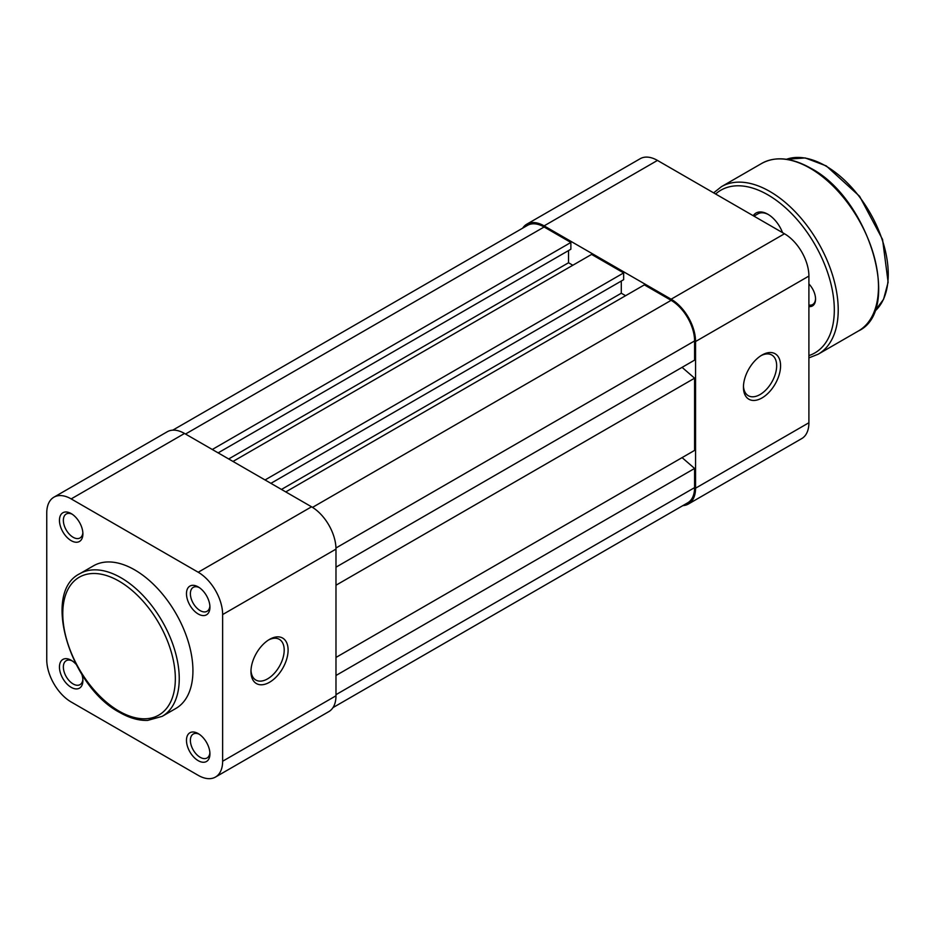<?xml version="1.0" encoding="UTF-8"?>
<svg xmlns="http://www.w3.org/2000/svg" width="935" height="935" viewBox="0 0 935 935"><rect width="100%" height="100%" fill="white"/><g stroke="black" fill="none" stroke-linecap="round" stroke-linejoin="round"><path stroke-width="1.4" d="M753.201 215.704A23.772 13.721 60 0 1 767.869 214.244L767.869 214.244A23.772 13.721 60 0 1 782.537 232.64M768.465 214.606A22.113 12.763 -120 0 0 757.981 213.823L753.972 216.149M808.904 283.936A14.925 8.614 60 0 1 815.554 299.095A14.925 8.614 60 0 1 808.904 306.575M808.904 305.044A13.815 7.983 -120 0 0 812.69 304.518A13.815 7.983 -120 0 0 815.542 298.627M762.002 355.055L762.002 355.055A26.25 15.159 -60 0 1 780.573 365.772A26.25 15.159 -60 0 1 762.002 397.936A26.25 15.159 -60 0 1 743.442 387.207A26.25 15.159 -60 0 1 762.002 355.055L762.002 355.055M743.465 386.038A23.492 13.557 120 0 0 748.304 395.704A23.492 13.557 120 0 0 760.05 394.547A23.492 13.557 120 0 0 775.396 373.848A23.492 13.557 120 0 0 771.796 355.019A23.492 13.557 120 0 0 760.996 355.662M544.112 225.873A34.548 19.951 -120 0 0 526.837 224.155L640.183 158.716A34.548 19.951 60 0 1 657.457 160.423L544.112 225.873L671.131 299.2L784.477 233.762L657.457 160.423M784.477 233.762A34.548 19.951 60 0 1 808.904 276.07L808.904 422.749A34.548 19.951 60 0 1 801.751 438.573L688.405 504.012A34.548 19.951 -120 0 0 695.558 488.199L695.558 341.52A34.548 19.951 -120 0 0 671.131 299.2M526.837 224.155A34.548 19.951 -120 0 0 522.688 228.14M682.877 505.601A34.548 19.951 -120 0 0 688.405 504.012M172.776 430.158L527.527 225.358A33.169 19.144 60 0 1 544.112 226.995L570.876 242.457L212.28 449.49M570.876 242.457L570.876 249.224L218.135 452.879M568.538 250.58L568.538 262.758L228.689 458.968M568.538 262.758L572.839 265.248M265.037 479.959L623.645 272.915L591.598 254.413L232.99 461.446M623.645 272.915L623.645 279.682L270.905 483.337M621.296 281.038L621.296 293.228L281.458 489.437M625.597 295.705L621.296 293.228M335.981 567.171L694.588 360.127L694.588 340.948A33.169 19.144 60 0 0 671.131 300.334L644.355 284.871L285.759 491.915M682.071 367.35L694.588 378.184L335.981 585.228M694.588 378.184L694.588 450.401L335.981 657.434M682.071 457.612L694.588 468.447L335.981 675.491M332.965 707.62L687.716 502.808A33.169 19.144 60 0 0 694.588 487.626L694.588 468.447M198.208 760.669A16.585 9.572 60 0 1 186.474 740.368A16.585 9.572 60 0 1 198.208 733.589L198.208 733.589A16.585 9.572 60 0 1 209.931 753.902A16.585 9.572 60 0 1 198.208 760.669M199.225 734.232A13.815 7.983 -120 0 0 193.253 734.033A13.815 7.983 -120 0 0 191.126 745.113A13.815 7.983 -120 0 0 200.16 757.292A13.815 7.983 -120 0 0 207.067 757.969A13.815 7.983 -120 0 0 209.884 752.698M81.871 674.427A16.585 9.572 60 0 1 82.899 680.563A16.585 9.572 60 0 1 71.177 687.33A16.585 9.572 60 0 1 59.454 667.029A16.585 9.572 60 0 1 71.177 660.25L71.177 660.25A16.585 9.572 60 0 1 75.98 664.212M72.205 660.893A13.815 7.983 -120 0 0 66.221 660.694A13.815 7.983 -120 0 0 64.106 671.774A13.815 7.983 -120 0 0 73.129 683.952A13.815 7.983 -120 0 0 80.036 684.63A13.815 7.983 -120 0 0 82.864 679.359M198.208 613.991A16.585 9.572 60 0 1 186.474 593.69A16.585 9.572 60 0 1 198.208 586.911L198.208 586.911A16.585 9.572 60 0 1 209.931 607.224A16.585 9.572 60 0 1 198.208 613.991M199.225 587.554A13.815 7.983 -120 0 0 193.253 587.355A13.815 7.983 -120 0 0 191.126 598.435A13.815 7.983 -120 0 0 200.16 610.613A13.815 7.983 -120 0 0 207.067 611.291A13.815 7.983 -120 0 0 209.884 606.02M71.177 540.652A16.585 9.572 60 0 1 59.454 520.351A16.585 9.572 60 0 1 71.177 513.572L71.177 513.572A16.585 9.572 60 0 1 82.899 533.885A16.585 9.572 60 0 1 71.177 540.652M72.205 514.215A13.815 7.983 -120 0 0 66.221 514.016A13.815 7.983 -120 0 0 64.106 525.096A13.815 7.983 -120 0 0 73.129 537.274A13.815 7.983 -120 0 0 80.036 537.952A13.815 7.983 -120 0 0 82.864 532.681M269.537 639.376L269.537 639.376A26.25 15.159 -60 0 1 288.097 650.106A26.25 15.159 -60 0 1 269.537 682.258A26.25 15.159 -60 0 1 250.966 671.54A26.25 15.159 -60 0 1 269.537 639.376L269.537 639.376M251.001 670.36A23.492 13.557 120 0 0 255.839 680.037A23.492 13.557 120 0 0 267.585 678.868A23.492 13.557 120 0 0 282.931 658.17A23.492 13.557 120 0 0 279.331 639.341A23.492 13.557 120 0 0 268.532 639.996M134.687 569.883A82.362 47.545 60 0 1 188.496 642.45A82.362 47.545 60 0 1 175.873 708.449L162.187 716.35A82.362 47.545 60 0 0 174.81 650.351A82.362 47.545 60 0 0 121.012 577.772A82.362 47.545 60 0 0 79.837 573.693L93.512 565.804A82.362 47.545 60 0 1 134.687 569.883M222.635 614.564A34.548 19.951 -120 0 0 198.208 572.243L71.177 498.904A34.548 19.951 -120 0 0 53.903 497.198A34.548 19.951 -120 0 0 46.75 513.011L46.75 659.689A34.548 19.951 -120 0 0 71.177 701.998L198.208 775.337A34.548 19.951 -120 0 0 215.482 777.055A34.548 19.951 -120 0 0 222.635 761.242L335.981 695.792L335.981 549.114L222.635 614.564L222.635 761.242M53.903 497.198L167.248 431.76A34.548 19.951 60 0 1 184.522 433.466L311.554 506.805A34.548 19.951 60 0 1 335.981 549.114M335.981 695.792A34.548 19.951 60 0 1 328.828 711.617L215.482 777.055M786.452 159.277L805.234 157.945L826.271 165.904L859.581 196.268L882.558 239.465L888.121 282.241L883.563 299.305L874.4 311.612A88.439 51.063 -120 0 0 882.126 239.57A88.439 51.063 -120 0 0 825.71 165.951A88.439 51.063 -120 0 0 786.487 159.277M858.447 330.967A96.726 55.843 -120 0 0 873.267 253.455A96.726 55.843 -120 0 0 810.084 168.218A96.726 55.843 -120 0 0 761.709 163.426L721.458 186.661A96.726 55.843 60 0 1 769.821 191.453A96.726 55.843 60 0 1 833.015 276.69A96.726 55.843 60 0 1 818.183 354.201L858.447 330.967C902.579 310.362 869.082 198.384 810.633 168.16C791.781 157.559 775.477 155.981 761.709 163.426M808.904 355.592A93.968 54.253 -120 0 0 830.666 282.744A93.968 54.253 -120 0 0 767.869 194.842A93.968 54.253 -120 0 0 715.614 194.001M695.558 488.199L808.904 422.749M808.904 276.07L695.558 341.52M544.112 226.995L185.504 434.039M671.131 300.334L312.512 507.378M694.588 340.948L335.957 548.003M694.588 487.626L335.981 694.67M119.061 711.138A79.592 45.955 -120 0 0 175.336 678.646A79.592 45.955 -120 0 0 119.061 581.161A79.592 45.955 -120 0 0 62.774 613.652A79.592 45.955 -120 0 0 119.061 711.138M184.522 433.466L71.177 498.904M198.208 572.243L311.554 506.805M808.904 357.895L818.183 354.201M713.627 192.855L721.458 186.661M79.837 573.693C41.42 592.322 70.137 686.582 119.633 712.412C129.381 718.022 138.696 720.686 147.601 720.417L162.187 716.35"/></g></svg>
